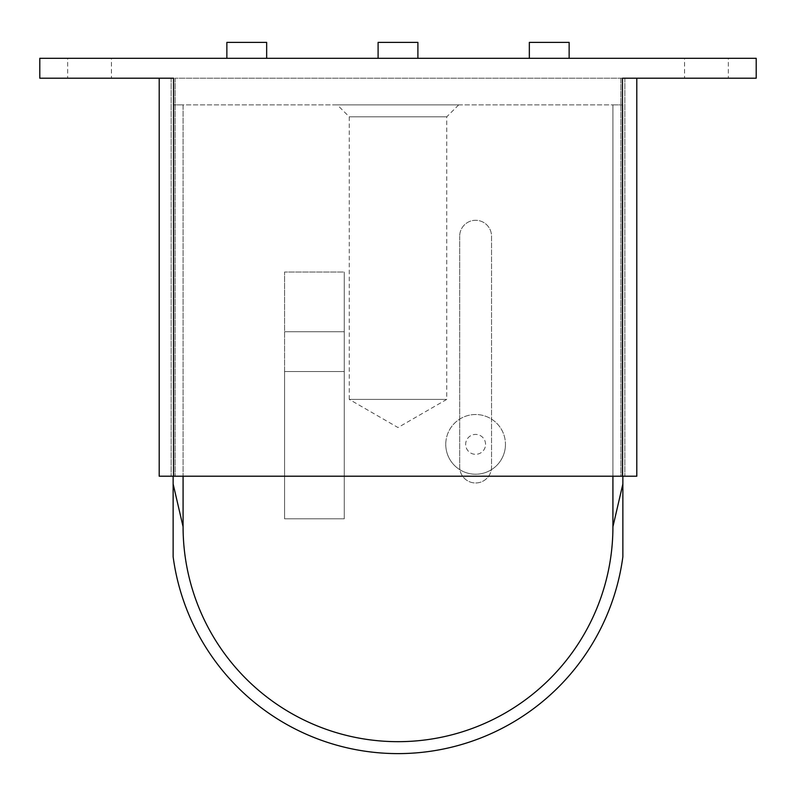 <?xml version="1.0" encoding="UTF-8"?>
<svg xmlns="http://www.w3.org/2000/svg" width="796" height="796" viewBox="0 0 796 796"><rect width="100%" height="100%" fill="white"/><g stroke="black" fill="none" stroke-linecap="round" stroke-linejoin="round"><path stroke-width="0.6" stroke-dasharray="3.98 2.98" d="M111.44 78.207L67.66 78.207L67.66 58.307L111.44 58.307L111.44 78.207L67.66 78.207M728.34 78.207L684.56 78.207L684.56 58.307L728.34 58.307L728.34 78.207L684.56 78.207M445.76 444.367A29.85 29.85 0 0 0 475.61 474.217A29.85 29.85 0 0 0 505.46 444.367A29.85 29.85 0 0 1 475.61 474.217A29.85 29.85 0 0 1 445.76 444.367A29.85 29.85 0 0 1 475.61 414.517A29.85 29.85 0 0 1 505.46 444.367A29.85 29.85 0 0 0 475.61 414.517A29.85 29.85 0 0 0 445.76 444.367M485.56 444.367A9.95 9.95 0 0 0 475.61 434.417A9.95 9.95 0 0 0 465.66 444.367A9.95 9.95 0 0 0 475.61 454.317A9.95 9.95 0 0 0 485.56 444.367A9.95 9.95 0 0 0 475.61 434.417A9.95 9.95 0 0 0 465.66 444.367A9.95 9.95 0 0 0 475.61 454.317A9.95 9.95 0 0 0 485.56 444.367M569.14 58.307L529.34 58.307L569.14 58.307M417.9 58.307L378.1 58.307L417.9 58.307M266.66 58.307L226.86 58.307L266.66 58.307M266.66 42.387L226.86 42.387M417.9 42.387L378.1 42.387M569.14 42.387L529.34 42.387M620.88 476.207L171.14 476.207L624.86 476.207L620.88 476.207L620.88 78.207L175.12 78.207L624.86 78.207L624.86 476.207L624.86 78.207L620.88 78.207L620.88 476.207M171.14 78.207L171.14 476.207L171.14 78.207L175.12 78.207L171.14 78.207M728.34 58.307L684.56 58.307M111.44 58.307L67.66 58.307M636.8 78.207L622.472 78.207L636.8 78.207L636.8 476.207L159.2 476.207M173.528 476.207L173.528 78.207L39.8 78.207L39.8 58.307L756.2 58.307L756.2 78.207L622.472 78.207L622.472 476.207M344.27 371.533L284.57 371.533L344.27 371.533L344.27 331.733L284.57 331.733L344.27 331.733L284.57 331.733L344.27 331.733L344.27 272.033L284.57 272.033L344.27 272.033L284.57 272.033L344.27 272.033L344.27 371.533L284.57 371.533L284.57 272.033L284.57 518.793L344.27 518.793L284.57 518.793L284.57 272.033L284.57 518.793L284.57 371.533L344.27 371.533L344.27 518.793L344.27 371.533M491.53 467.053A15.92 15.92 0 0 1 475.61 482.973A15.92 15.92 0 0 1 459.69 467.053A15.92 15.92 0 0 0 475.61 482.973A15.92 15.92 0 0 0 491.53 467.053L491.53 236.213A15.92 15.92 0 0 0 475.61 220.293A15.92 15.92 0 0 0 459.69 236.213A15.92 15.92 0 0 1 475.61 220.293A15.92 15.92 0 0 1 491.53 236.213L491.53 467.053M458.695 104.873L446.755 116.813L446.755 399.393L349.245 399.393L349.245 116.813L446.755 116.813L349.245 116.813L337.305 104.873L458.695 104.873L337.305 104.873M446.755 399.393L398 427.542L349.245 399.393L446.755 399.393M622.87 476.207L622.87 104.873L612.92 104.873L612.92 526.753A214.92 214.92 0 0 1 398 741.673A214.92 214.92 0 0 1 183.08 526.753L173.13 483.968L183.08 526.753L183.08 104.873L622.87 104.873L622.87 556.732A226.86 226.86 0 0 1 173.13 556.732A226.86 226.86 0 0 0 622.87 556.732A226.86 226.86 0 0 1 173.13 556.732L173.13 476.207M612.92 476.207L612.92 104.873L173.13 104.873L183.08 104.873L183.08 476.207M173.13 483.968L183.08 526.753A214.92 214.92 0 0 0 398 741.673A214.92 214.92 0 0 0 612.92 526.753L622.87 483.968M612.92 526.753A214.92 214.92 0 0 1 398 741.673A214.92 214.92 0 0 1 183.08 526.753A214.92 214.92 0 0 0 398 741.673A214.92 214.92 0 0 0 612.92 526.753A214.92 214.92 0 0 1 398 741.673A214.92 214.92 0 0 1 183.08 526.753M284.57 518.793L344.27 518.793L284.57 518.793M344.27 518.793L344.27 272.033L344.27 518.793M459.69 236.213L459.69 467.053L459.69 236.213M175.12 78.207L175.12 476.207L175.12 78.207"/><path stroke-width="1.19" d="M529.34 58.307L529.34 42.387L569.14 42.387L569.14 58.307M378.1 58.307L378.1 42.387L417.9 42.387L417.9 58.307M226.86 58.307L226.86 42.387L266.66 42.387L266.66 58.307M159.2 476.207L159.2 78.207L159.2 476.207L636.8 476.207L636.8 78.207M622.472 476.207L622.472 78.207L756.2 78.207L756.2 58.307L39.8 58.307L39.8 78.207L173.528 78.207L173.528 476.207M173.13 476.207L173.13 556.732A226.86 226.86 0 0 0 622.87 556.732L622.87 476.207M173.13 483.968L183.08 526.753A214.92 214.92 0 0 0 398 741.673A214.92 214.92 0 0 0 612.92 526.753L612.92 476.207M183.08 476.207L183.08 526.753M612.92 526.753L622.87 483.968"/></g></svg>
